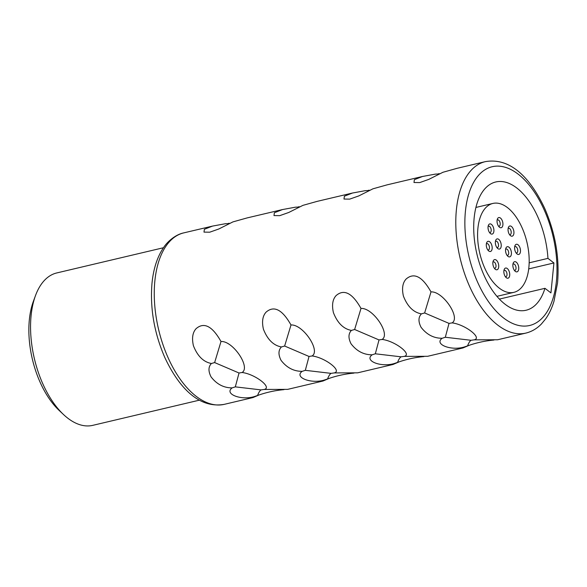 <?xml version="1.0" encoding="UTF-8"?>
<svg xmlns="http://www.w3.org/2000/svg" width="587" height="587" viewBox="0 0 587 587"><rect width="100%" height="100%" fill="white"/><g stroke="black" fill="none" stroke-linecap="round" stroke-linejoin="round"><path stroke-width="0.88" d="M163.465 247.736L56.778 272.94A78.298 41.508 76.7 0 0 35.477 295.635L33.364 301.366A71.775 38.045 76.7 0 0 29.35 319.717A71.775 38.045 76.7 0 0 59.126 410.408L63.572 414.591A78.298 41.508 76.7 0 0 92.783 425.348L199.47 400.143M35.477 295.635A78.298 41.508 76.7 0 0 31.096 315.652A78.298 41.508 76.7 0 0 63.572 414.591M525.798 333.108C531.661 331.684 536.856 328.654 541.375 324.031L545.705 318.807C549.183 313.854 551.941 308.014 553.981 301.278L557.54 282.912C559.653 257.84 555.361 232.973 544.663 208.304C530.597 178.389 510.639 157.191 485.288 161.652A88.087 46.696 76.7 0 0 456.4 209.698A88.087 46.696 76.7 0 0 475.272 297.726A88.087 46.696 76.7 0 0 525.798 333.108L497.629 339.763L474.186 339.844C482.624 337.958 464.941 324.384 452.078 322.894L449.018 323.393L424.636 312.952L430.997 291.9C422.302 276.47 413.996 272.192 406.072 279.074C402.601 282.89 401.721 288.569 403.416 296.097C407.473 306.487 413.475 312.416 421.415 313.876C418.311 317.119 418.186 321.573 421.033 327.245C426.712 334.627 433.756 338.303 442.172 338.266C433.727 344.32 451.344 351.143 464.5 346.917L463.011 347.937L427.629 356.302L404.186 356.382C412.624 354.497 394.941 340.922 382.078 339.433C390.905 334.238 372.826 307.544 360.998 308.439C352.303 293.008 343.997 288.731 336.072 295.613C332.602 299.429 331.721 305.101 333.416 312.636C337.474 323.026 343.476 328.955 351.415 330.415C348.311 333.658 348.186 338.112 351.041 343.784C356.713 351.165 363.757 354.841 372.173 354.805C363.727 360.858 381.345 367.682 394.501 363.448L393.011 364.476L357.63 372.833L334.186 372.921C342.625 371.035 324.941 357.461 312.079 355.964C320.906 350.769 302.826 324.083 290.998 324.978C282.303 309.547 273.997 305.269 266.072 312.152C262.609 315.967 261.721 321.639 263.416 329.175C267.474 339.565 273.476 345.494 281.415 346.954C278.311 350.19 278.187 354.643 281.041 360.315C286.713 367.704 293.757 371.38 302.173 371.344C293.727 377.397 311.345 384.221 324.501 379.987L323.011 381.014L287.63 389.372L264.187 389.452C272.625 387.567 254.941 374 242.079 372.503C250.906 367.308 232.826 340.621 220.998 341.509C212.303 326.078 203.997 321.808 196.073 328.683C192.609 332.506 191.722 338.178 193.417 345.714C197.474 356.104 203.476 362.025 211.415 363.492C208.319 366.728 208.187 371.182 211.041 376.854C216.713 384.243 223.764 387.912 232.173 387.875C223.735 393.936 241.345 400.76 254.501 396.526L253.012 397.553L259.087 394.948M264.187 389.452L261.054 389.893C259.792 390.759 258.625 392.622 257.576 395.484C266.072 392.432 274.811 390.487 283.792 389.658L283.991 389.621M334.186 372.921L331.053 373.361C329.791 374.22 328.625 376.084 327.575 378.945C336.072 375.893 344.811 373.948 353.792 373.119L353.99 373.083M323.011 381.014L329.087 378.417M404.186 356.382L401.053 356.823C399.791 357.688 398.624 359.545 397.575 362.406C406.065 359.354 414.811 357.41 423.792 356.588L423.99 356.544M393.011 364.476L399.087 361.878M493.99 340.012L493.792 340.049C484.811 340.878 476.064 342.815 467.575 345.875C468.624 343.013 469.783 341.15 471.053 340.284L445.32 337.254L449.018 323.393M463.011 347.937L469.086 345.339M430.997 291.9C442.825 291.005 460.905 317.699 452.078 322.894M242.079 372.503L239.026 373.002L214.637 362.568L220.998 341.509M261.054 389.893L235.321 386.862L239.026 373.002M257.576 395.484L254.501 396.526M235.321 386.862L232.173 387.875M214.637 362.568L211.415 363.492M312.079 355.964L309.026 356.463L284.636 346.029L290.998 324.978M331.053 373.361L305.321 370.331L309.026 356.463M327.575 378.945L324.501 379.987M305.321 370.331L302.173 371.344M284.636 346.029L281.415 346.954M382.078 339.433L379.019 339.932L354.636 329.49L360.998 308.439M401.053 356.823L375.32 353.792L379.019 339.932M397.575 362.406L394.501 363.448M375.32 353.792L372.173 354.805M354.636 329.49L351.415 330.415M474.186 339.844L471.053 340.284M467.575 345.875L464.5 346.917M445.32 337.254L442.172 338.266M424.636 312.952L421.415 313.876M229.561 223.559L225.364 223.728L212.509 226.098L204.386 229.275L203.983 232.114L209.728 232.195L218.797 228.996L232.936 221.893L247.127 217.916L282.508 209.559L274.386 212.736L273.982 215.583L279.728 215.656L288.797 212.457L302.936 205.355L317.127 201.378L352.508 193.02L344.386 196.197L343.982 199.044L349.727 199.118L358.796 195.919L372.936 188.816L387.127 184.846L422.508 176.482L414.385 179.659L413.982 182.506L419.727 182.586L428.796 179.387L442.936 172.277L457.119 168.308L485.288 161.652M299.561 207.028L295.364 207.196L282.508 209.559M369.561 190.489L365.363 190.658L352.508 193.02M439.56 173.95L435.363 174.119L422.508 176.482M228.541 223.302L229.906 223.383M298.541 206.763L299.906 206.844M368.541 190.225L369.905 190.313M438.54 173.686L439.905 173.774M547.95 258.375L553.923 262.954L550.936 292.898L544.963 288.32A65.905 34.934 -103.3 0 1 526.084 310.244A65.905 34.934 -103.3 0 1 476.93 254.142A65.905 34.934 -103.3 0 1 495.773 181.97A65.905 34.934 -103.3 0 1 547.95 258.375L529.158 262.815M528.704 268.912L553.923 262.954M544.963 288.32L499.383 299.091M499.368 288.202A45.676 24.214 76.7 0 0 513.889 292.341A45.676 24.214 76.7 0 0 528.968 255.176A45.676 24.214 76.7 0 0 507.417 207.571A45.676 24.214 76.7 0 0 492.889 203.44A45.676 24.214 76.7 0 0 477.811 240.604A45.676 24.214 76.7 0 0 499.368 288.202M489.697 241.8A5.217 2.766 -103.3 0 1 492.148 248.639A5.217 2.766 -103.3 0 1 488.773 251.016A5.217 2.766 -103.3 0 1 488.487 250.774A5.217 2.766 -103.3 0 1 486.616 242.842A5.217 2.766 -103.3 0 1 489.697 241.8M491.436 224.388A5.217 2.766 -103.3 0 1 493.887 231.227A5.217 2.766 -103.3 0 1 490.512 233.604A5.217 2.766 -103.3 0 1 490.226 233.362A5.217 2.766 -103.3 0 1 488.355 225.43A5.217 2.766 -103.3 0 1 491.436 224.388M500.447 218.041A5.217 2.766 -103.3 0 1 502.898 224.887A5.217 2.766 -103.3 0 1 499.522 227.257A5.217 2.766 -103.3 0 1 499.236 227.015A5.217 2.766 -103.3 0 1 497.365 219.083A5.217 2.766 -103.3 0 1 500.447 218.041M498.752 239.371A5.217 2.766 -103.3 0 1 501.203 246.21A5.217 2.766 -103.3 0 1 497.835 248.587A5.217 2.766 -103.3 0 1 497.549 248.345A5.217 2.766 -103.3 0 1 495.67 240.413A5.217 2.766 -103.3 0 1 498.752 239.371M496.25 260.078A5.217 2.766 -103.3 0 1 498.701 266.916A5.217 2.766 -103.3 0 1 495.333 269.294A5.217 2.766 -103.3 0 1 495.039 269.051A5.217 2.766 -103.3 0 1 493.168 261.12A5.217 2.766 -103.3 0 1 496.25 260.078M507.256 268.516A5.217 2.766 -103.3 0 1 509.707 275.354A5.217 2.766 -103.3 0 1 506.332 277.732A5.217 2.766 -103.3 0 1 506.045 277.49A5.217 2.766 -103.3 0 1 504.174 269.558A5.217 2.766 -103.3 0 1 507.256 268.516M516.267 262.169A5.217 2.766 -103.3 0 1 518.717 269.015A5.217 2.766 -103.3 0 1 515.349 271.385A5.217 2.766 -103.3 0 1 515.056 271.143A5.217 2.766 -103.3 0 1 513.185 263.211A5.217 2.766 -103.3 0 1 516.267 262.169M508.944 247.186A5.217 2.766 -103.3 0 1 511.402 254.032A5.217 2.766 -103.3 0 1 508.026 256.402A5.217 2.766 -103.3 0 1 507.74 256.159A5.217 2.766 -103.3 0 1 505.869 248.228A5.217 2.766 -103.3 0 1 508.944 247.186M511.453 226.479A5.217 2.766 -103.3 0 1 513.904 233.325A5.217 2.766 -103.3 0 1 510.529 235.695A5.217 2.766 -103.3 0 1 510.242 235.453A5.217 2.766 -103.3 0 1 508.371 227.521A5.217 2.766 -103.3 0 1 511.453 226.479M518.005 244.757A5.217 2.766 -103.3 0 1 520.456 251.603A5.217 2.766 -103.3 0 1 517.081 253.973A5.217 2.766 -103.3 0 1 516.795 253.731A5.217 2.766 -103.3 0 1 514.924 245.799A5.217 2.766 -103.3 0 1 518.005 244.757M486.352 243.928A3.265 1.732 -103.3 0 1 486.872 243.612A3.265 1.732 -103.3 0 1 487.907 243.913A3.265 1.732 -103.3 0 1 489.448 247.31A3.265 1.732 -103.3 0 1 488.369 249.967A3.265 1.732 -103.3 0 1 487.768 249.915M508.107 228.607A3.265 1.732 -103.3 0 1 508.628 228.299A3.265 1.732 -103.3 0 1 509.663 228.592A3.265 1.732 -103.3 0 1 511.204 231.99A3.265 1.732 -103.3 0 1 510.125 234.646A3.265 1.732 -103.3 0 1 509.523 234.595M514.66 246.885A3.265 1.732 -103.3 0 1 515.181 246.577A3.265 1.732 -103.3 0 1 516.215 246.87A3.265 1.732 -103.3 0 1 517.756 250.267A3.265 1.732 -103.3 0 1 516.677 252.924A3.265 1.732 -103.3 0 1 516.076 252.872M497.101 220.169A3.265 1.732 -103.3 0 1 497.622 219.861A3.265 1.732 -103.3 0 1 498.657 220.154A3.265 1.732 -103.3 0 1 500.197 223.552A3.265 1.732 -103.3 0 1 499.119 226.208A3.265 1.732 -103.3 0 1 498.517 226.156M488.091 226.516A3.265 1.732 -103.3 0 1 488.611 226.2A3.265 1.732 -103.3 0 1 489.646 226.501A3.265 1.732 -103.3 0 1 491.187 229.899A3.265 1.732 -103.3 0 1 490.108 232.555A3.265 1.732 -103.3 0 1 489.507 232.503M492.904 262.206A3.265 1.732 -103.3 0 1 493.425 261.89A3.265 1.732 -103.3 0 1 494.459 262.191A3.265 1.732 -103.3 0 1 496 265.588A3.265 1.732 -103.3 0 1 494.922 268.244A3.265 1.732 -103.3 0 1 494.32 268.193M503.91 270.644A3.265 1.732 -103.3 0 1 504.431 270.328A3.265 1.732 -103.3 0 1 505.466 270.629A3.265 1.732 -103.3 0 1 507.007 274.026A3.265 1.732 -103.3 0 1 505.928 276.682A3.265 1.732 -103.3 0 1 505.326 276.631M512.921 264.297A3.265 1.732 -103.3 0 1 513.442 263.989A3.265 1.732 -103.3 0 1 514.476 264.282A3.265 1.732 -103.3 0 1 516.017 267.679A3.265 1.732 -103.3 0 1 514.938 270.336A3.265 1.732 -103.3 0 1 514.337 270.284M505.605 249.314A3.265 1.732 -103.3 0 1 506.119 249.005A3.265 1.732 -103.3 0 1 507.161 249.299A3.265 1.732 -103.3 0 1 508.702 252.696A3.265 1.732 -103.3 0 1 507.623 255.352A3.265 1.732 -103.3 0 1 507.021 255.301M495.413 241.499A3.265 1.732 -103.3 0 1 495.927 241.184A3.265 1.732 -103.3 0 1 496.969 241.484A3.265 1.732 -103.3 0 1 498.502 244.882A3.265 1.732 -103.3 0 1 497.431 247.538A3.265 1.732 -103.3 0 1 496.822 247.487M154.865 280.938A88.087 46.696 76.7 0 0 173.737 368.959A88.087 46.696 76.7 0 0 224.263 404.348C198.912 408.801 178.954 387.611 164.888 357.688C154.19 333.02 149.898 308.153 152.011 283.081C153.478 268.472 157.411 256.512 163.832 247.208C167.156 241.998 175.286 234.558 183.753 232.885A88.087 46.696 76.7 0 0 154.865 280.938M556.432 280.997A81.564 43.24 76.7 0 0 518.116 174.119A81.564 43.24 76.7 0 0 465.425 211.217A81.564 43.24 76.7 0 0 503.741 318.095A81.564 43.24 76.7 0 0 556.432 280.997M253.012 397.553L224.263 404.348M212.509 226.098L183.753 232.885M513.889 292.341L496.918 296.347M492.889 203.44L475.918 207.446"/></g></svg>
